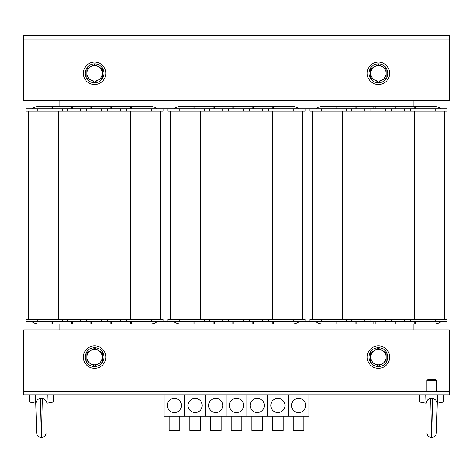 <?xml version="1.0" encoding="UTF-8"?>
<svg xmlns="http://www.w3.org/2000/svg" width="473" height="473" viewBox="0 0 473 473"><rect width="100%" height="100%" fill="white"/><g stroke="black" fill="none" stroke-linecap="round" stroke-linejoin="round"><path stroke-width="0.71" d="M435.16 319.275L435.16 321.64L446.985 321.64L446.985 319.275L309.815 319.275L309.815 321.64L305.085 321.64L305.085 319.275L167.915 319.275L167.915 321.64L163.185 321.64L163.185 319.275L26.015 319.275L26.015 321.64L37.84 321.64L37.84 319.275M305.085 111.155L305.085 108.79L293.26 108.79L293.26 111.155L305.085 111.155L305.085 108.79L309.815 108.79L309.815 111.155L321.64 111.155L321.64 108.79L309.815 108.79M163.185 108.79L151.36 108.79L151.36 111.155L163.185 111.155L163.185 108.79L167.915 108.79L167.915 111.155L179.74 111.155L179.74 108.79L167.915 108.79M59.125 100.513L59.125 106.425M59.125 324.005L59.125 329.918M413.875 329.918L413.875 324.005M413.875 106.425L413.875 100.513M435.16 111.155L446.985 111.155L446.985 108.79L435.16 108.79L435.16 111.155L321.64 111.155M312.334 111.155L312.334 319.275L312.334 111.155M444.466 111.155L444.466 319.275M334.919 321.64L334.919 324.005L336.102 324.005L336.102 321.64M355.022 321.64L355.022 324.005L356.204 324.005L356.204 321.64M373.942 321.64L373.942 324.005L375.124 324.005L375.124 321.64M394.044 321.64L394.044 324.005L395.227 324.005L395.227 321.64M414.147 321.64L414.147 324.005L415.329 324.005L415.329 321.64M334.919 324.005L322.823 324.005A11.825 11.825 0 0 1 315.728 321.64M433.978 324.005L415.329 324.005L433.978 324.005A11.825 11.825 0 0 0 441.073 321.64M355.022 324.005L336.102 324.005M414.147 324.005L395.227 324.005M394.044 324.005L375.124 324.005M373.942 324.005L356.204 324.005M309.815 319.275L309.815 321.64L321.64 321.64L321.64 319.275M435.16 321.64L321.64 321.64M346.473 321.64L346.473 319.275M351.203 321.64L351.203 319.275M364.21 321.64L364.21 319.275M370.123 321.64L370.123 319.275M385.495 321.64L385.495 319.275M391.408 321.64L391.408 319.275M404.415 321.64L404.415 319.275M410.328 321.64L410.328 319.275M334.919 108.79L334.919 106.425L336.102 106.425L336.102 108.79M355.022 108.79L355.022 106.425L356.204 106.425L356.204 108.79M373.942 108.79L373.942 106.425L375.124 106.425L375.124 108.79M394.044 108.79L394.044 106.425L395.227 106.425L395.227 108.79M414.147 108.79L414.147 106.425L415.329 106.425L415.329 108.79M334.919 106.425L322.823 106.425A11.825 11.825 0 0 0 315.728 108.79M441.073 108.79A11.825 11.825 0 0 0 433.978 106.425L415.329 106.425L433.978 106.425M355.022 106.425L336.102 106.425M414.147 106.425L395.227 106.425M394.044 106.425L375.124 106.425M373.942 106.425L356.204 106.425M435.16 108.79L321.64 108.79M446.985 108.79L446.985 111.155M346.473 108.79L346.473 111.155M351.203 108.79L351.203 111.155M364.21 108.79L364.21 111.155M370.123 108.79L370.123 111.155M385.495 108.79L385.495 111.155M391.408 108.79L391.408 111.155M404.415 108.79L404.415 111.155M410.328 108.79L410.328 111.155M293.26 111.155L179.74 111.155M170.434 111.155L170.434 319.275L170.434 111.155M302.566 111.155L302.566 319.275M193.019 321.64L193.019 324.005L194.202 324.005L194.202 321.64M213.122 321.64L213.122 324.005L214.304 324.005L214.304 321.64M232.042 321.64L232.042 324.005L233.224 324.005L233.224 321.64M252.144 321.64L252.144 324.005L253.327 324.005L253.327 321.64M272.247 321.64L272.247 324.005L273.429 324.005L273.429 321.64M193.019 324.005L180.923 324.005A11.825 11.825 0 0 1 173.828 321.64M299.173 321.64A11.825 11.825 0 0 1 292.078 324.005L273.429 324.005M213.122 324.005L194.202 324.005M272.247 324.005L253.327 324.005M252.144 324.005L233.224 324.005M232.042 324.005L214.304 324.005M167.915 321.64L179.74 321.64L179.74 319.275M293.26 319.275L293.26 321.64L305.085 321.64M293.26 321.64L179.74 321.64M204.573 321.64L204.573 319.275M209.303 321.64L209.303 319.275M222.31 321.64L222.31 319.275M228.223 321.64L228.223 319.275M243.595 321.64L243.595 319.275M249.508 321.64L249.508 319.275M262.515 321.64L262.515 319.275M268.428 321.64L268.428 319.275M193.019 108.79L193.019 106.425L194.202 106.425L194.202 108.79M213.122 108.79L213.122 106.425L214.304 106.425L214.304 108.79M232.042 108.79L232.042 106.425L233.224 106.425L233.224 108.79M252.144 108.79L252.144 106.425L253.327 106.425L253.327 108.79M272.247 108.79L272.247 106.425L273.429 106.425L273.429 108.79M193.019 106.425L180.923 106.425A11.825 11.825 0 0 0 173.828 108.79M299.173 108.79A11.825 11.825 0 0 0 292.078 106.425L273.429 106.425M213.122 106.425L194.202 106.425M272.247 106.425L253.327 106.425M252.144 106.425L233.224 106.425M232.042 106.425L214.304 106.425M293.26 108.79L179.74 108.79M204.573 108.79L204.573 111.155M209.303 108.79L209.303 111.155M222.31 108.79L222.31 111.155M228.223 108.79L228.223 111.155M243.595 108.79L243.595 111.155M249.508 108.79L249.508 111.155M262.515 108.79L262.515 111.155M268.428 108.79L268.428 111.155M151.36 111.155L37.84 111.155L37.84 108.79L26.015 108.79L26.015 111.155L37.84 111.155M28.534 111.155L28.534 319.275M160.666 111.155L160.666 319.275M51.119 321.64L51.119 324.005L52.302 324.005L52.302 321.64M71.222 321.64L71.222 324.005L72.404 324.005L72.404 321.64M90.142 321.64L90.142 324.005L91.324 324.005L91.324 321.64M110.244 321.64L110.244 324.005L111.427 324.005L111.427 321.64M130.347 321.64L130.347 324.005L131.529 324.005L131.529 321.64M51.119 324.005L39.023 324.005A11.825 11.825 0 0 1 31.928 321.64M157.273 321.64A11.825 11.825 0 0 1 150.178 324.005L131.529 324.005M71.222 324.005L52.302 324.005M130.347 324.005L111.427 324.005M110.244 324.005L91.324 324.005M90.142 324.005L72.404 324.005M151.36 319.275L151.36 321.64L163.185 321.64M151.36 321.64L37.84 321.64M62.673 321.64L62.673 319.275M67.403 321.64L67.403 319.275M80.41 321.64L80.41 319.275M86.323 321.64L86.323 319.275M101.695 321.64L101.695 319.275M107.608 321.64L107.608 319.275M120.615 321.64L120.615 319.275M126.528 321.64L126.528 319.275M51.119 108.79L51.119 106.425L52.302 106.425L52.302 108.79M71.222 108.79L71.222 106.425L72.404 106.425L72.404 108.79M90.142 108.79L90.142 106.425L91.324 106.425L91.324 108.79M110.244 108.79L110.244 106.425L111.427 106.425L111.427 108.79M130.347 108.79L130.347 106.425L131.529 106.425L131.529 108.79M51.119 106.425L39.023 106.425A11.825 11.825 0 0 0 31.928 108.79M157.273 108.79A11.825 11.825 0 0 0 150.178 106.425L131.529 106.425M71.222 106.425L52.302 106.425M130.347 106.425L111.427 106.425M110.244 106.425L91.324 106.425M90.142 106.425L72.404 106.425M151.36 108.79L37.84 108.79M62.673 108.79L62.673 111.155M67.403 108.79L67.403 111.155M80.41 108.79L80.41 111.155M86.323 108.79L86.323 111.155M101.695 108.79L101.695 111.155M107.608 108.79L107.608 111.155M120.615 108.79L120.615 111.155M126.528 108.79L126.528 111.155M23.65 39.023L23.65 35.475L449.35 35.475L449.35 39.023L23.65 39.023L23.65 100.513L449.35 100.513L449.35 39.023L23.65 39.023M436.343 380.487L436.343 391.408L449.35 391.408L449.35 394.955L288.234 394.955L288.234 416.24L164.072 416.24L164.072 394.955L23.65 394.955L23.65 391.408L449.35 391.408L449.35 329.918L23.65 329.918L23.65 391.408L426.883 391.408L426.883 380.487L436.343 380.487L435.438 379.583L427.787 379.583L426.883 380.487M83.366 73.315A11.234 11.234 0 0 1 100.217 63.589A11.234 11.234 0 0 1 100.217 83.041A11.234 11.234 0 0 1 83.366 73.315M367.166 73.315A11.234 11.234 0 0 1 384.017 63.589A11.234 11.234 0 0 1 384.017 83.041A11.234 11.234 0 0 1 367.166 73.315M83.366 357.115A11.234 11.234 0 0 1 100.217 347.389A11.234 11.234 0 0 1 100.217 366.841A11.234 11.234 0 0 1 83.366 357.115M367.166 357.115A11.234 11.234 0 0 1 384.017 347.389A11.234 11.234 0 0 1 384.017 366.841A11.234 11.234 0 0 1 367.166 357.115M378.4 82.775A9.46 9.46 0 0 1 370.205 68.585A9.46 9.46 0 0 1 386.595 68.585A9.46 9.46 0 0 1 378.4 82.775M94.6 82.775A9.46 9.46 0 0 1 86.405 68.585A9.46 9.46 0 0 1 102.795 68.585A9.46 9.46 0 0 1 94.6 82.775M94.6 366.575A9.46 9.46 0 0 1 86.405 352.385A9.46 9.46 0 0 1 102.795 352.385A9.46 9.46 0 0 1 94.6 366.575M378.4 366.575A9.46 9.46 0 0 1 370.205 352.385A9.46 9.46 0 0 1 386.595 352.385A9.46 9.46 0 0 1 378.4 366.575M374.557 79.972L370.714 77.755L370.714 73.315A7.686 7.686 0 0 0 382.243 79.972L378.4 82.19L374.557 79.972M370.714 68.875L374.557 66.658A7.686 7.686 0 0 0 370.714 73.315L370.714 68.875M378.4 64.44L382.243 66.658A7.686 7.686 0 0 0 374.557 66.658L378.4 64.44M386.086 73.315L386.086 77.755L382.243 79.972A7.686 7.686 0 0 0 382.243 66.658L386.086 68.875L386.086 73.315M374.557 363.772L370.714 361.555L370.714 357.115A7.686 7.686 0 0 0 382.243 363.772L378.4 365.99L374.557 363.772M370.714 352.675L374.557 350.458A7.686 7.686 0 0 0 370.714 357.115L370.714 352.675M378.4 348.24L382.243 350.458A7.686 7.686 0 0 0 374.557 350.458L378.4 348.24M386.086 357.115L386.086 361.555L382.243 363.772A7.686 7.686 0 0 0 382.243 350.458L386.086 352.675L386.086 357.115M90.757 79.972L86.914 77.755L86.914 73.315A7.686 7.686 0 0 0 98.443 79.972L94.6 82.19L90.757 79.972M86.914 68.875L90.757 66.658A7.686 7.686 0 0 0 86.914 73.315L86.914 68.875M94.6 64.44L98.443 66.658A7.686 7.686 0 0 0 90.757 66.658L94.6 64.44M102.286 73.315L102.286 77.755L98.443 79.972A7.686 7.686 0 0 0 98.443 66.658L102.286 68.875L102.286 73.315M90.757 363.772L86.914 361.555L86.914 357.115A7.686 7.686 0 0 0 98.443 363.772L94.6 365.99L90.757 363.772M86.914 352.675L90.757 350.458A7.686 7.686 0 0 0 86.914 357.115L86.914 352.675M94.6 348.24L98.443 350.458A7.686 7.686 0 0 0 90.757 350.458L94.6 348.24M102.286 357.115L102.286 361.555L98.443 363.772A7.686 7.686 0 0 0 98.443 350.458L102.286 352.675L102.286 357.115M437.306 402.05L443.438 402.05L443.438 394.955M425.954 403.179L419.788 402.05L425.919 402.05M437.525 394.955L437.218 404.799C437.336 401.299 435.787 399.212 432.559 398.544L430.667 398.544C427.716 398.78 426.161 400.862 426.007 404.799L425.7 394.955M436.839 402.026L436.017 400.4M434.456 399.023L432.594 398.544M429.519 398.709L429.171 398.834M428.562 399.141L427.746 399.78M437.218 404.799L436.343 432.943L437.218 404.799M432.559 398.544L431.613 437.525L430.667 398.544M35.729 403.179L29.563 402.05L35.694 402.05M47.081 402.05L53.213 402.05L53.213 394.955M47.3 394.955L46.993 404.799C47.111 401.299 45.562 399.212 42.334 398.544L41.388 437.525L40.442 398.544L44.231 399.023M46.614 402.026L45.792 400.4M39.294 398.709L38.946 398.834M38.337 399.141L37.521 399.78M35.475 394.955L35.782 404.799C35.936 400.862 37.491 398.78 40.442 398.544M35.782 404.799L36.658 432.943L35.782 404.799M303.903 416.24L303.903 430.43L293.26 430.43L293.26 416.24L293.26 430.43M305.676 405.462A7.095 7.095 0 0 1 295.034 411.605A7.095 7.095 0 0 1 295.034 399.313A7.095 7.095 0 0 1 305.676 405.462M308.928 394.955L308.928 416.24L288.234 416.24L288.234 394.955L267.541 394.955L267.541 416.24L267.541 394.955L246.847 394.955L246.847 416.24L246.847 394.955L226.153 394.955L226.153 416.24L226.153 394.955L205.459 394.955L205.459 416.24L205.459 394.955L184.766 394.955L184.766 416.24L184.766 394.955L164.072 394.955M283.209 416.24L283.209 430.43L272.566 430.43L272.566 416.24L272.566 430.43M284.983 405.462A7.095 7.095 0 0 1 274.34 411.605A7.095 7.095 0 0 1 274.34 399.313A7.095 7.095 0 0 1 284.983 405.462M262.515 416.24L262.515 430.43L251.873 430.43L251.873 416.24L251.873 430.43M264.289 405.462A7.095 7.095 0 0 1 253.646 411.605A7.095 7.095 0 0 1 253.646 399.313A7.095 7.095 0 0 1 264.289 405.462M241.821 416.24L241.821 430.43L231.179 430.43L231.179 416.24L231.179 430.43M243.595 405.462A7.095 7.095 0 0 1 232.953 411.605A7.095 7.095 0 0 1 232.953 399.313A7.095 7.095 0 0 1 243.595 405.462M221.128 416.24L221.128 430.43L210.485 430.43L210.485 416.24L210.485 430.43M222.901 405.462A7.095 7.095 0 0 1 212.259 411.605A7.095 7.095 0 0 1 212.259 399.313A7.095 7.095 0 0 1 222.901 405.462M200.434 416.24L200.434 430.43L189.791 430.43L189.791 416.24L189.791 430.43M202.208 405.462A7.095 7.095 0 0 1 191.565 411.605A7.095 7.095 0 0 1 191.565 399.313A7.095 7.095 0 0 1 202.208 405.462M179.74 416.24L179.74 430.43L169.098 430.43L169.098 416.24L169.098 430.43M181.514 405.462A7.095 7.095 0 0 1 170.871 411.605A7.095 7.095 0 0 1 170.871 399.313A7.095 7.095 0 0 1 181.514 405.462M342.334 111.155L342.334 319.275M414.466 111.155L414.466 319.275M200.434 111.155L200.434 319.275M272.566 111.155L272.566 319.275M58.534 111.155L58.534 319.275M130.666 111.155L130.666 319.275M419.788 402.05L419.788 394.955M437.271 403.179L443.438 402.05M436.343 432.943L436.343 432.943C435.994 435.734 434.415 437.259 431.613 437.525C428.81 437.259 427.231 435.734 426.883 432.943M29.563 402.05L29.563 394.955M47.046 403.179L53.213 402.05M46.118 432.943L46.118 432.943C45.769 435.734 44.19 437.259 41.388 437.525C38.585 437.259 37.006 435.734 36.658 432.943"/></g></svg>
